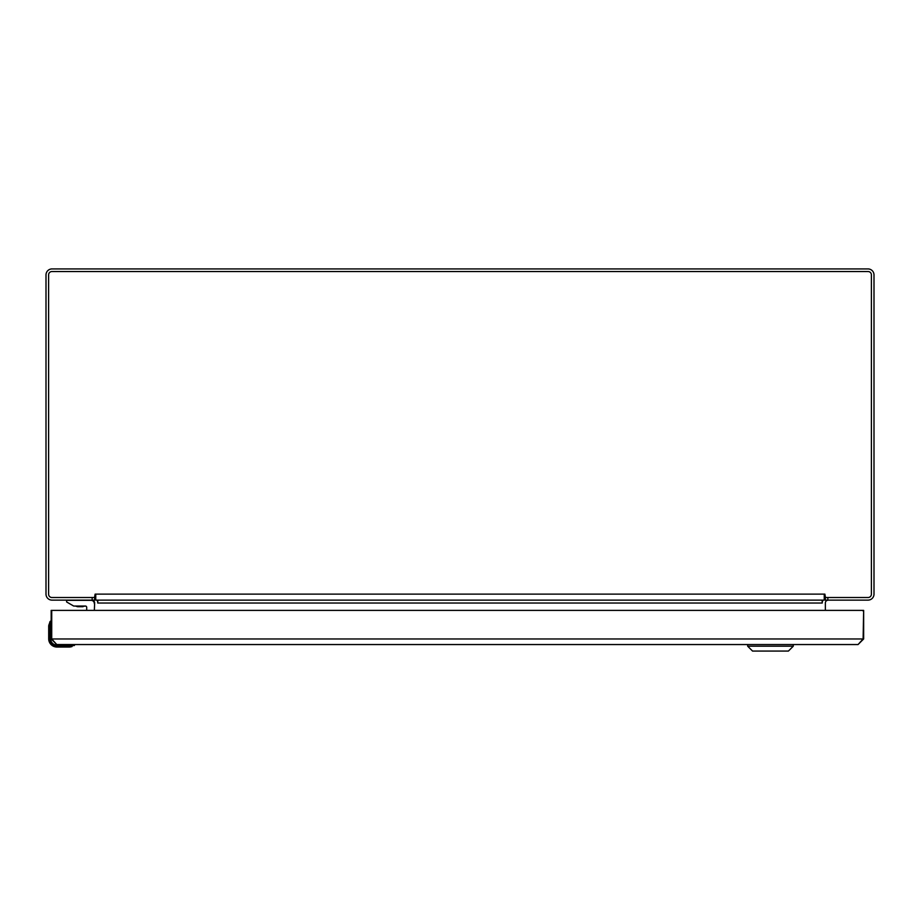 <?xml version="1.0" encoding="UTF-8"?>
<svg xmlns="http://www.w3.org/2000/svg" width="920" height="920" viewBox="0 0 920 920"><rect width="100%" height="100%" fill="white"/><g stroke="black" fill="none" stroke-linecap="round" stroke-linejoin="round"><path stroke-width="1.38" d="M91.747 600.127L93.564 600.771L94.645 600.127L52.003 600.127A6.003 6.003 0 0 1 46 594.124L46 274.93A6.003 6.003 0 0 1 52.003 268.927L867.997 268.927A6.003 6.003 0 0 1 874 274.93L874 594.124A6.003 6.003 0 0 1 867.997 600.127L825.355 600.127L826.436 600.771A2.898 2.898 0 0 1 828.253 600.127L827.77 600.173M825.355 597.609L825.355 600.127M828.253 600.127L826.85 600.495M863.109 611.018A0.621 0.621 0 0 0 862.488 610.397L52.336 610.397A0.621 0.621 0 0 0 51.715 611.018L51.715 638.963L56.764 644.552L858.061 644.552L863.109 638.963L863.65 610.397L825.355 610.397L825.355 603.025A2.898 2.898 0 0 1 826.436 600.771M94.645 600.127L94.645 597.609M93.564 600.771L93.564 600.771A2.898 2.898 0 0 1 94.645 603.025L94.346 610.397M93.15 600.495A2.898 2.898 0 0 0 92.23 600.173M825.355 599.414L824.492 598.345L825.355 597.022M94.645 599.414L95.507 598.345L94.645 597.022M822.169 600.127L822.25 603.025A6.003 6.003 0 0 1 822.825 600.449M97.175 600.449A6.003 6.003 0 0 1 97.75 603.025L97.83 600.127M825.481 597.517L868.077 597.517A3.312 3.312 0 0 0 871.389 594.205L871.389 274.85A3.312 3.312 0 0 0 868.077 271.538L51.922 271.538A3.312 3.312 0 0 0 48.611 274.85L48.611 594.205A3.312 3.312 0 0 0 51.922 597.517L94.518 597.517L95.116 594.124L95.76 594.124L95.76 600.127L824.239 600.127L824.239 598.403L825.481 597.517L824.883 594.124L824.239 594.124L824.239 598.403M95.76 598.403L94.518 597.517M823.319 600.127L822.169 600.771L822.169 603.025L97.83 603.025M96.68 600.127L97.83 600.771M863.65 611.018L863.65 638.963L858.061 644.552L793.293 644.552L793.293 646.185L747.661 646.185L747.661 644.552L72.45 644.552M56.764 644.552L51.175 638.963L863.65 638.963M51.175 638.963L51.175 610.397L86.698 610.397L86.698 607.361A1.311 1.311 0 0 0 85.376 606.038L73.692 606.038L66.631 601.967L66.631 600.334L91.08 600.334A3.254 3.254 0 0 1 94.346 603.601M747.661 646.185L752.548 651.072L788.405 651.072L793.293 646.185M72.001 646.576L70.518 646.921A10.35 10.35 0 0 1 68.954 647.036L56.971 647.036A8.28 8.28 0 0 1 48.691 638.756L48.691 638.836M70.426 644.552L70.426 645.173L56.971 645.173C53.096 644.77 50.956 642.631 50.554 638.756L50.554 625.301L51.175 625.301M51.819 642.585L52.428 643.298L51.819 642.585M54.027 644.46L54.613 644.724L54.027 644.46M49.737 641.263L48.691 638.756L48.691 626.773A10.35 10.35 0 0 1 48.806 625.209L50.163 621.46L48.806 625.209A10.35 10.35 0 0 0 48.691 626.773L49.312 626.773L49.737 641.263M72.921 645.725L74.29 645.173L70.426 645.173L70.518 646.921A10.35 10.35 0 0 1 68.954 647.036L68.954 646.415L74.566 645.104A0.621 0.621 0 0 0 73.945 644.552A0.621 0.621 0 0 1 74.566 645.104A0.621 0.621 161.3 0 1 74.267 645.564A0.621 0.621 161.3 0 0 74.566 645.104M48.691 638.756L48.691 638.756A8.28 8.28 0 0 0 56.971 647.036L56.971 646.415C52.348 645.932 49.795 643.379 49.312 638.756L49.312 626.773L50.623 621.161A0.621 0.621 0 0 1 51.175 621.782A0.621 0.621 0 0 0 50.623 621.161A0.621 0.621 0 0 1 51.175 621.782A0.621 0.621 0 0 0 50.163 621.46A0.621 0.621 0 0 1 50.623 621.161M50.071 621.609L49.761 622.184L50.071 621.609M48.806 625.209L49.427 625.301L50.002 622.817L49.427 625.301L50.554 625.301L50.554 621.437M85.514 606.05L80.488 606.717L85.514 606.05A1.311 1.311 0 0 1 86.698 607.361A1.311 1.311 0 0 0 85.514 606.05A1.311 1.311 0 0 1 86.698 607.361M80.488 606.717L82.972 606.717M78.004 606.717L80.419 606.717M827.839 600.127L827.839 597.517M92.161 600.127L92.161 597.517M95.76 594.124L824.239 594.124M68.954 646.415L56.971 646.415M50.554 638.756L51.175 638.756M56.971 645.173L56.971 644.552M75.451 606.038L77.59 606.717L75.451 606.038"/></g></svg>
